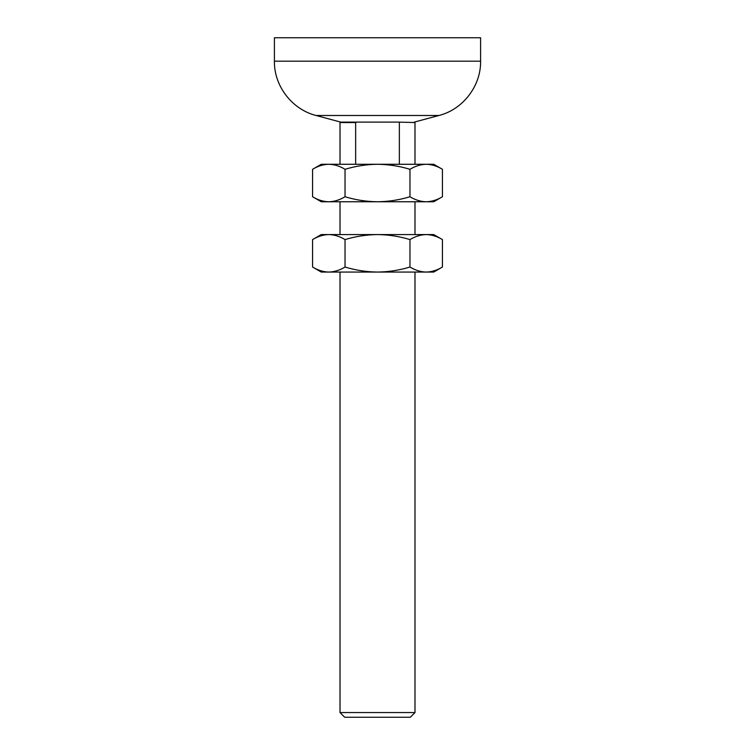 <?xml version="1.0" encoding="UTF-8"?>
<svg xmlns="http://www.w3.org/2000/svg" width="755" height="755" viewBox="0 0 755 755"><rect width="100%" height="100%" fill="white"/><g stroke="black" fill="none" stroke-linecap="round" stroke-linejoin="round"><path stroke-width="1.13" d="M340.014 272.064L340.014 712.56L414.986 712.56L414.986 272.064M340.014 712.56L344.695 717.25L410.305 717.25L414.986 712.56M340.014 201.764L340.014 234.569M414.986 201.764L414.986 234.569M414.986 122.546L398.111 122.102L414.986 122.546L414.986 164.279M414.278 122.102L438.919 115.496L316.081 115.496L340.722 122.102L340.014 122.546L340.014 164.279M355.643 164.279L355.643 122.546L356.889 122.102L340.722 122.102M356.889 122.102L398.111 122.102M274.405 61.183L480.595 61.183L480.595 37.75L274.405 37.75L274.405 61.183C273.999 85.966 292.034 109.475 316.081 115.496M355.643 122.546L340.014 122.546M399.357 122.546L399.357 164.279M442.43 169.299L433.738 164.279L321.262 164.279L312.57 169.299C317.855 166.081 323.272 164.411 328.802 164.279C334.333 164.411 339.741 166.081 345.035 169.299C355.614 166.081 366.439 164.411 377.5 164.279C388.561 164.411 399.386 166.081 409.965 169.299C415.259 166.081 420.667 164.411 426.197 164.279C431.728 164.411 437.145 166.081 442.43 169.299L442.43 196.744C437.145 199.962 431.728 201.632 426.197 201.764C420.667 201.632 415.259 199.962 409.965 196.744C399.386 199.962 388.561 201.632 377.5 201.764C366.439 201.632 355.614 199.962 345.035 196.744C339.741 199.962 334.333 201.632 328.802 201.764C323.272 201.632 317.855 199.962 312.57 196.744L312.57 169.299M345.035 196.744L345.035 169.299M409.965 196.744L409.965 169.299M312.57 196.744L321.262 201.764L433.738 201.764L442.43 196.744M442.43 239.59L433.738 234.569L321.262 234.569L312.57 239.59C317.855 236.381 323.272 234.701 328.802 234.569C334.333 234.701 339.741 236.381 345.035 239.59C355.614 236.381 366.439 234.701 377.5 234.569C388.561 234.701 399.386 236.381 409.965 239.59C415.259 236.381 420.667 234.701 426.197 234.569C431.728 234.701 437.145 236.381 442.43 239.59L442.43 267.034C437.145 270.252 431.728 271.923 426.197 272.064C420.667 271.923 415.259 270.252 409.965 267.034C399.386 270.252 388.561 271.923 377.5 272.064C366.439 271.923 355.614 270.252 345.035 267.034C339.741 270.252 334.333 271.923 328.802 272.064C323.272 271.923 317.855 270.252 312.57 267.034L312.57 239.59M345.035 267.034L345.035 239.59M409.965 267.034L409.965 239.59M312.57 267.034L321.262 272.064L433.738 272.064L442.43 267.034M480.595 61.183C481.001 85.966 462.966 109.475 438.919 115.496"/></g></svg>
